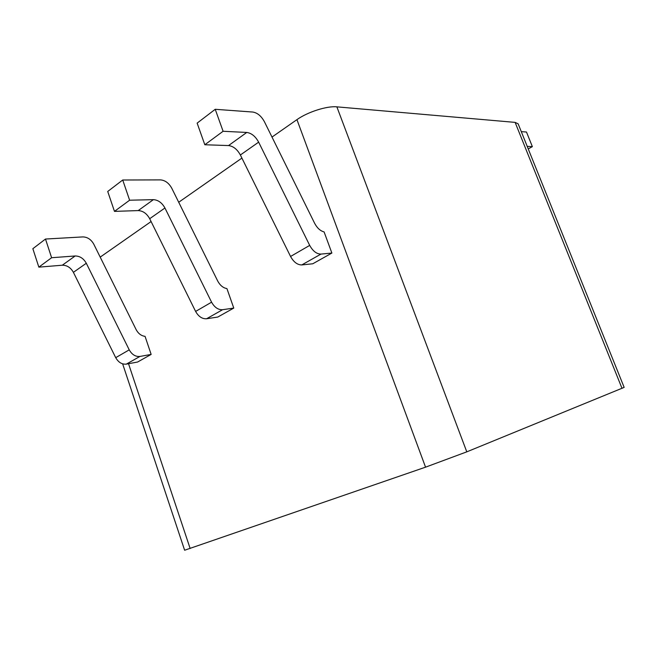 <?xml version="1.0" encoding="UTF-8"?>
<svg xmlns="http://www.w3.org/2000/svg" width="657" height="657" viewBox="0 0 657 657"><rect width="100%" height="100%" fill="white"/><g stroke="black" fill="none" stroke-linecap="round" stroke-linejoin="round"><path stroke-width="0.99" d="M622.015 388.369L515.121 122.383L518.143 123.828L624.15 387.384L466.79 451.844L425.547 467.168L184.625 550.229L122.637 363.855M515.121 122.383L336.869 106.853C327.087 105.777 307.575 112.002 296.939 119.64L271.998 137.067M241.899 158.099L178.712 202.257M151.094 221.549L100.201 257.117M151.151 354.419L137.568 362.04L126.349 364.118C121.964 364.536 118.416 362.385 115.714 357.671L73.395 272.335C70.701 267.588 67.006 265.214 62.316 265.214L38.845 267.144L32.85 248.707L45.489 239.041L82.872 236.914C87.471 237.029 91.118 239.46 93.803 244.215L136.155 329.658C138.34 333.649 141.304 335.883 145.057 336.351L151.151 354.419L139.933 356.439C135.539 356.833 131.967 354.632 129.232 349.844L86.305 263.26L73.395 272.335M233.769 308.084L217.771 317.052L206.577 318.76C202.175 319.015 198.521 316.567 195.614 311.426L149.689 218.715C146.79 213.541 142.971 210.831 138.216 210.585L114.466 211.382L107.723 191.474L122.719 180.01L160.472 179.887C165.121 180.273 168.882 183.057 171.773 188.239L217.722 281.056C220.07 285.401 223.142 287.914 226.928 288.595L233.769 308.084L222.592 309.702C218.198 309.915 214.519 307.41 211.579 302.187L164.94 207.998L149.689 218.715M331.875 253.052L312.765 263.777L301.785 264.927C297.44 264.935 293.695 262.118 290.558 256.468L240.372 154.995C237.234 149.303 233.292 146.166 228.537 145.567L204.82 144.754L197.141 123.122L215.225 109.3L252.797 112.043C257.421 112.807 261.297 116.034 264.418 121.726L314.637 223.306C317.183 228.078 320.337 230.952 324.098 231.913L331.875 253.052L320.969 254.087C316.641 254.045 312.888 251.146 309.693 245.398L258.644 142.15L240.372 154.995M45.489 239.041L51.616 257.725L75.153 255.975C79.858 256.016 83.57 258.439 86.305 263.26M51.616 257.725L38.845 267.144M122.719 180.01L129.618 200.213L153.393 199.654C158.148 199.958 162 202.742 164.94 207.998M129.618 200.213L114.466 211.382M215.225 109.3L223.101 131.277L246.761 132.451C251.508 133.125 255.466 136.352 258.644 142.15M521.288 131.646L526.479 132.024L532.367 146.634L527.21 146.38M223.101 131.277L204.82 144.754M532.367 146.634L528.236 148.925M190.144 548.505L128.526 363.715M425.547 467.168L296.939 119.64M466.79 451.844L336.869 106.853M75.153 255.975L62.316 265.214M115.714 357.671L129.232 349.844M126.349 364.118L139.933 356.439M153.393 199.654L138.216 210.585M195.614 311.426L211.579 302.187M206.577 318.76L222.592 309.702M246.761 132.451L228.537 145.567M290.558 256.468L309.693 245.398M301.785 264.927L320.969 254.087"/></g></svg>
